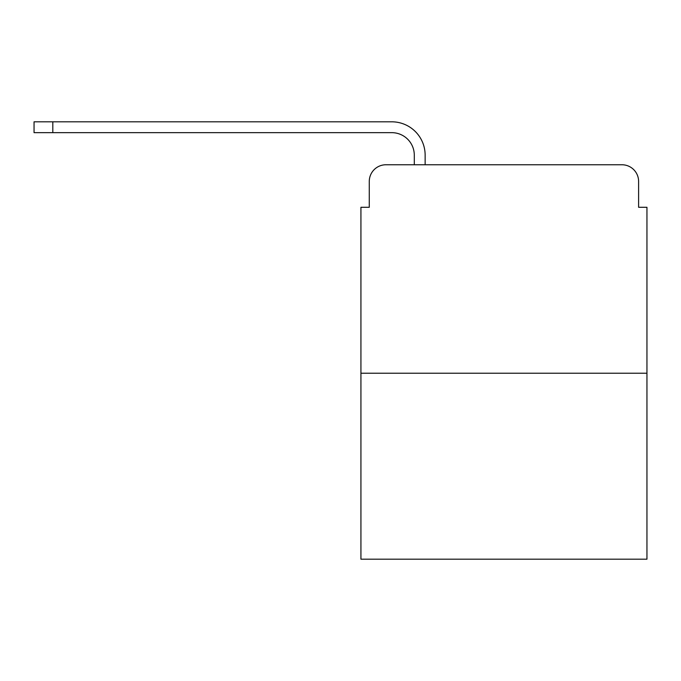 <?xml version="1.0" encoding="UTF-8"?>
<svg xmlns="http://www.w3.org/2000/svg" width="681" height="681" viewBox="0 0 681 681"><rect width="100%" height="100%" fill="white"/><g stroke="black" fill="none" stroke-linecap="round" stroke-linejoin="round"><path stroke-width="1.02" d="M369.272 181.435L369.272 207.288L369.272 181.435A16.676 16.676 0 0 1 385.948 164.759L414.295 164.759L414.295 155.174A22.516 22.516 0 0 0 391.779 132.659L34.05 132.659L34.05 121.814L391.779 121.814A33.352 33.352 0 0 1 425.14 155.174L425.14 164.759L438.896 164.759M646.95 373.231L360.93 373.231L360.93 559.186L646.95 559.186L646.95 207.288L638.608 207.288L638.608 181.435A16.676 16.676 0 0 0 621.932 164.759L385.948 164.759M360.93 373.231L360.93 207.288L369.272 207.288M568.984 164.759L621.932 164.759M638.608 207.288L638.608 181.435M414.295 155.174A22.516 22.516 0 0 0 391.779 132.659A22.516 22.516 0 0 1 414.295 155.174A22.516 22.516 0 0 0 391.779 132.659A22.516 22.516 0 0 1 414.295 155.174A22.516 22.516 0 0 0 391.779 132.659A22.516 22.516 0 0 1 414.295 155.174A22.516 22.516 0 0 0 391.779 132.659A22.516 22.516 0 0 1 414.295 155.174A22.516 22.516 0 0 0 391.779 132.659A22.516 22.516 0 0 1 414.295 155.174A22.516 22.516 0 0 0 391.779 132.659A22.516 22.516 0 0 1 414.295 155.174A22.516 22.516 0 0 0 391.779 132.659A22.516 22.516 0 0 1 414.295 155.174A22.516 22.516 0 0 0 391.779 132.659A22.516 22.516 0 0 1 414.295 155.174A22.516 22.516 0 0 0 391.779 132.659A22.516 22.516 0 0 1 414.295 155.174A22.516 22.516 0 0 0 391.779 132.659A22.516 22.516 0 0 1 414.295 155.174A22.516 22.516 0 0 0 391.779 132.659M52.812 132.659L52.812 121.814L391.779 121.814"/></g></svg>
